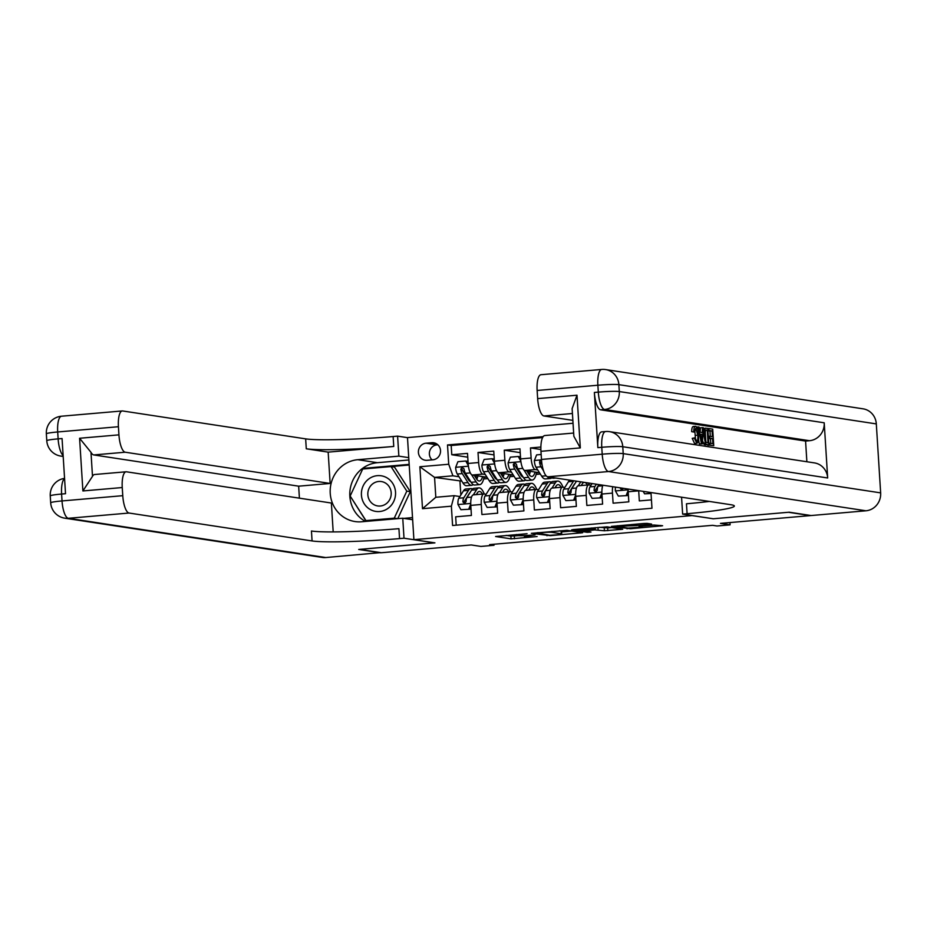 <?xml version="1.0" encoding="UTF-8"?>
<svg xmlns="http://www.w3.org/2000/svg" width="927" height="927" viewBox="0 0 927 927"><rect width="100%" height="100%" fill="white"/><g stroke="black" fill="none" stroke-linecap="round" stroke-linejoin="round"><path stroke-width="1.39" d="M527.069 533.709L495.586 536.501L511.055 538.854L537.104 536.524A8.702 0.626 176.4 0 1 526.119 536.814L524.821 536.617A8.702 0.626 176.4 0 1 524.381 536.455A8.702 0.626 176.4 0 1 530.314 535.482L535.053 534.925L529.108 535.296A8.702 0.626 176.4 0 1 518.123 535.597L516.837 535.4A8.702 0.626 176.4 0 1 516.385 535.227A8.702 0.626 176.4 0 1 522.318 534.265L527.069 533.709M649.757 524.392L651.611 524.091L647.127 523.384L643.697 523.477L611.449 526.409L630.499 528.726L662.608 525.736L653.929 525.03L639.062 526.455L642.179 527.046L628.031 528.1L617.475 526.409L636.756 525.528L649.757 524.392L649.723 523.778M713.014 518.738L691.994 515.586L413.905 539.665L434.925 542.863L359.502 549.387L381.391 552.735L471.24 544.949L480.881 546.42L493.998 545.285L489.618 544.624L712.608 525.319L716.988 525.991L730.105 524.856L729.966 522.561M713.014 518.796L788.437 512.272L810.337 515.609L720.476 523.384L730.105 524.856M567.046 530.314L531.368 533.338L550.418 535.655L582.654 532.724L567.046 530.314M573.268 529.572L607.092 526.849L622.701 529.259L604.404 530.777L594.694 529.908L584.219 530.962L590.986 532.04L587.278 532.318L571.553 529.92L573.268 529.572M540.87 447.034L530.476 447.926L540.881 449.514M537.73 469.943L535.308 469.572A11.089 3.453 -94.9 0 1 531.113 457.996L520.615 458.911L519.989 448.842L504.242 450.198L520.221 452.643M511.495 472.214L509.074 471.843A11.089 3.453 -94.9 0 1 504.879 460.267L494.381 461.183L493.755 451.113L478.008 452.469L478.645 462.538A11.089 3.453 85.1 0 0 482.84 474.114L485.261 474.485M493.987 454.914L478.008 452.469M456.2 525.18L455.678 516.814L471.414 515.447L470.789 505.377A11.089 3.453 85.1 0 1 473.338 494.879A11.089 3.453 85.1 0 1 473.593 494.879M486.107 494.276L484.091 493.975A11.089 3.453 85.1 0 0 483.824 493.964A11.089 3.453 85.1 0 0 481.275 504.473L481.913 514.543L497.66 513.176L497.023 503.118A11.089 3.453 85.1 0 1 499.572 492.608L502.84 487.417A21.205 6.605 -94.9 0 1 505.203 485.609A21.205 6.605 -94.9 0 1 510.534 491.739M512.341 492.017L510.325 491.704A11.089 3.453 -94.9 0 0 510.059 491.692A11.089 3.453 -94.9 0 0 507.521 502.202L508.147 512.272L523.894 510.916L523.257 500.847A11.089 3.453 85.1 0 1 525.806 490.337L529.074 485.145A21.205 6.605 -94.9 0 1 531.438 483.338A21.205 6.605 -94.9 0 1 536.768 489.468M538.575 489.746L536.559 489.433A11.089 3.453 -94.9 0 0 536.293 489.421A11.089 3.453 -94.9 0 0 533.755 499.931L534.381 510.001L550.128 508.645L549.491 498.575A11.089 3.453 85.1 0 1 552.04 488.065L555.308 482.874A21.205 6.605 -94.9 0 1 557.672 481.067A21.205 6.605 -94.9 0 1 563.002 487.196M564.821 487.475L562.793 487.162A11.089 3.453 -94.9 0 0 562.527 487.15A11.089 3.453 -94.9 0 0 559.989 497.66L560.615 507.729L576.362 506.374L575.725 496.304A11.089 3.453 85.1 0 1 578.274 485.794L580.765 481.831M591.055 485.203L589.027 484.891A11.089 3.453 -94.9 0 0 588.772 484.879A11.089 3.453 -94.9 0 0 586.223 495.389L586.849 505.458L602.596 504.103L601.959 494.033A11.089 3.453 85.1 0 1 602.898 485.203M612.724 486.698A11.089 3.453 -94.9 0 0 612.457 493.118L613.095 503.187L628.83 501.831L628.193 491.762A11.089 3.453 85.1 0 1 628.135 489.05M520.615 458.911A11.089 3.453 85.1 0 0 524.809 470.476L539.491 472.712M494.381 461.183A11.089 3.453 85.1 0 0 498.575 472.747L513.257 474.983M519.85 473.488L520.986 473.662M427.115 460.302L432.886 459.804A8.586 8.134 -81.3 0 0 433.639 442.758A8.586 8.134 -81.3 0 0 431.808 442.7L426.038 443.199A8.586 8.134 -81.3 0 0 425.284 460.244A8.586 8.134 -81.3 0 0 427.115 460.302M573.037 423.257L407.486 437.59L413.905 539.665M543.129 436.663L447.509 444.937L448.726 464.253L452.921 475.818L459.027 476.756M650.986 492.538L651.971 508.239L452.585 525.493L451.368 506.188L422.503 508.68L419.873 466.745L448.726 464.253M493.616 475.76L494.751 475.933M542.573 437.59L451.194 445.505L451.773 454.74L467.509 453.384L468.147 463.454A11.089 3.453 85.1 0 0 472.341 475.018L487.023 477.254M638.68 490.661A11.089 3.453 -94.9 0 0 638.691 490.846L639.329 500.916L651.438 499.873M504.879 460.267L504.242 450.198M531.113 457.996L530.476 447.926M467.382 478.019L468.517 478.205M452.921 475.818L434.566 477.405L435.806 497.278L454.172 495.678L451.368 506.188M461.797 481.125L434.566 477.405L419.873 466.745M459.873 496.548L454.172 495.678M493.998 545.285L493.929 544.242M459.954 481.287L460.823 495.053M536.119 474.415L540.337 474.045M509.885 476.687L514.103 476.316M483.651 478.958L487.869 478.587M475.968 478.054L477.347 477.926M484.01 477.359L486.339 477.15M467.753 457.185L451.773 454.74M451.194 445.505L447.509 444.937M502.214 475.783L503.581 475.655M510.244 475.087L512.573 474.879M499.827 492.608A11.089 3.453 85.1 0 0 499.572 492.608L510.059 491.692M526.061 490.337A11.089 3.453 85.1 0 0 525.806 490.337L536.293 489.421M528.448 473.512L529.815 473.384M536.478 472.816L538.807 472.608M552.295 488.065A11.089 3.453 85.1 0 0 552.04 488.065L562.527 487.15M578.541 485.794A11.089 3.453 85.1 0 0 578.274 485.794L588.772 484.879M435.806 497.278L422.503 508.68M437.811 444.786L436.988 444.867A8.586 8.134 -81.3 0 0 432.052 459.873M506.154 535.377L510.881 536.096L518.529 535.644M561.588 531.913L571.774 531.032M537.254 532.967L549.641 535.296L555.771 534.902A8.702 0.626 176.4 0 0 561.716 533.94A8.702 0.626 176.4 0 0 561.264 533.767L551.982 532.353A8.702 0.626 176.4 0 0 540.997 532.654L537.243 532.689M561.716 533.94L561.542 531.183A8.702 0.626 176.4 0 0 561.09 531.009L561.264 533.767M559.456 530.765L561.09 531.009M611.808 527.567L607.66 527.927L607.834 530.684M599.502 527.301L607.66 527.927M591.623 528.83L577.463 529.885L581.426 530.568L593.489 529.734L595.343 529.421L591.623 528.83L591.565 527.984M468.355 465.609L465.771 461.02L457.903 461.704L455.632 467.451A7.346 2.283 85.1 0 0 457.312 474.033L462.99 483.013A21.205 6.605 85.1 0 0 466.64 485.736L471.623 485.308A21.205 6.605 85.1 0 0 473.152 484.554M468.656 480.001A17.601 5.481 85.1 0 0 469.062 479.05M471.472 474.554L476.107 481.878A21.205 6.605 85.1 0 0 479.757 484.601A21.205 6.605 85.1 0 0 484.114 476.814M474.242 475.308L476.42 478.749A17.601 5.481 85.1 0 0 479.444 481.009A17.601 5.481 85.1 0 0 482.608 476.582M465.771 461.02L466.907 461.194L468.147 463.396M479.757 484.601L474.775 485.03A21.205 6.605 -94.9 0 1 471.125 482.307L465.435 473.338A7.346 2.283 -94.9 0 1 463.998 468.83L462.052 467.324L460.846 469.108A7.346 2.283 85.1 0 0 462.295 473.604L467.973 482.585A21.205 6.605 85.1 0 0 471.623 485.308M475.899 477.938A21.205 6.605 85.1 0 0 476.258 475.621M474.902 475.412A17.601 5.481 -94.9 0 1 474.763 476.13M470.719 481.669A17.601 5.481 -94.9 0 1 468.286 479.456L462.596 470.476A3.743 1.17 -94.9 0 1 462.109 469.294L460.846 469.108M476.791 479.294A17.601 5.481 85.1 0 0 477.903 475.864M476.269 494.624L477.312 492.967A17.601 5.481 -94.9 0 1 479.282 491.461A17.601 5.481 -94.9 0 1 482.515 494.079M473.338 494.867L476.594 489.688A21.205 6.605 -94.9 0 1 478.969 487.88A21.205 6.605 -94.9 0 1 484.288 494.01M460.928 509.711L469.931 509.201L460.928 509.711L457.95 504.415A7.346 2.283 -94.9 0 1 458.83 498.216L463.477 490.823A21.205 6.605 -94.9 0 1 465.852 489.016L470.835 488.575A21.205 6.605 85.1 0 0 468.471 490.383L463.813 497.787A7.346 2.283 85.1 0 0 462.909 501.936L464.659 503.407L466.061 501.658A7.346 2.283 -94.9 0 1 466.965 497.509L471.611 490.116A21.205 6.605 -94.9 0 1 473.987 488.309L478.969 487.88M468.795 509.027L470.731 504.137M470.881 506.814L469.931 509.201M472.457 489.062A21.205 6.605 85.1 0 0 470.835 488.575M477.532 494.508A17.601 5.481 85.1 0 0 476.93 493.581M462.909 501.936L464.172 502.121A3.743 1.17 -94.9 0 1 464.531 501.067L469.178 493.674A17.601 5.481 -94.9 0 1 469.989 492.689M386.026 477.324A18.019 17.068 -81.3 0 0 363.152 485.899A18.019 17.068 -81.3 0 0 370.927 509.862A18.019 17.068 -81.3 0 0 393.813 501.275A18.019 17.068 -81.3 0 0 386.026 477.324M384.682 482.608A12.329 11.68 -81.3 0 0 381.379 481.553A12.329 11.68 -81.3 0 0 368.367 490.198A12.329 11.68 -81.3 0 0 374.346 504.879A12.329 11.68 -81.3 0 0 377.66 505.933A12.329 11.68 -81.3 0 0 390.661 497.301A12.329 11.68 -81.3 0 0 384.682 482.608M397.579 518.657L394.265 518.158L365.945 520.603L350.163 496.038L362.7 469.016L391.02 466.571L394.52 467.104L410.313 491.669L397.787 518.645M369.247 521.113L365.945 520.603M409.213 465.006L391.043 466.571L406.802 491.136L394.265 518.158M410.313 491.669L406.802 491.136M380.591 552.608L325.771 557.544L68.32 518.297A16.628 15.759 -81.3 0 1 64.774 518.181A16.628 16.628 0 0 1 50.684 502.782A16.628 1.194 -3.6 0 1 62.028 500.939L122.77 495.678A16.628 5.18 85.1 0 0 129.062 513.037L68.32 518.297A16.628 5.18 -94.9 0 1 62.028 500.939L61.599 494.045L65.527 493.709L62.063 438.529L58.123 438.865L57.694 431.97A16.628 5.18 -94.9 0 1 61.506 416.211L122.248 410.951A16.628 5.18 85.1 0 0 118.424 426.721L57.694 431.97A16.628 1.194 176.4 0 0 46.35 433.813A16.628 16.628 0 0 1 61.506 416.211M380.603 552.793L358.714 549.456L434.659 542.828M408.749 457.648L398.853 456.142L357.787 459.699A31.182 29.537 -81.3 0 0 330.197 489.78A31.182 29.537 -81.3 0 0 355.041 521.553A31.182 29.537 -81.3 0 0 361.692 521.762L402.758 518.216L404.01 538.216L399.549 538.599A69.282 4.948 -3.6 0 1 312.075 540.939L129.062 513.037M398.853 456.142L397.59 436.142L393.129 436.524A69.282 4.948 -3.6 0 1 305.655 438.865L122.642 410.962A16.628 5.18 85.1 0 0 122.248 410.951M328.17 452.133L393.755 446.455A69.282 4.948 -3.6 0 1 306.281 448.795L328.17 452.133L330.139 483.454L298.656 486.177L299.409 498.158M333.187 531.913L331.368 503.037L126.466 471.797A16.628 5.18 85.1 0 0 126.072 471.785A16.628 5.18 85.1 0 0 122.248 487.544L82.897 490.951L79.583 438.262L90.985 452.318L92.491 476.339A16.628 5.18 -94.9 0 1 94.589 474.508L126.072 471.785M79.583 438.262L118.934 434.856L118.424 426.721M118.934 434.856A16.628 5.18 85.1 0 0 125.238 452.214L93.754 454.937A16.628 5.18 -94.9 0 1 90.985 452.318M330.139 483.454L125.238 452.214M325.771 557.544A16.628 15.759 98.7 0 1 322.225 557.428L64.774 518.181M412.654 519.723L402.758 518.216M434.659 542.886L404.01 538.216M407.486 437.648L397.59 436.142M122.77 495.678L122.248 487.544M298.656 486.177L93.754 454.937M399.549 538.599L398.923 528.668A69.282 4.948 -3.6 0 1 311.449 531.009L312.075 540.939M92.491 476.339L82.897 490.951M365.458 521.438A31.182 29.537 98.7 0 1 350.441 487.672A31.182 29.537 98.7 0 1 377.405 462.689L408.888 459.966M409.166 464.381L363.071 468.367L362.77 469.016M403.801 518.378L412.515 517.614M350.197 496.096L366.269 521.368M365.667 468.761L363.071 468.367M695.563 440.105L694.74 429.664M696.559 441.379C697.672 441.055 698.077 438.992 697.799 435.18L695.76 428.216L694.543 432.144L691.669 431.669C691.739 428.204 692.342 426.478 693.466 426.478L695.563 426.304C697.208 426.988 698.205 429.989 698.541 435.284C698.831 440.36 698.193 443.025 696.652 443.28L694.555 443.465L692.226 438.344L695.03 437.776L696.722 441.379M700.175 432.26L700.43 427.753L703.315 427.695L702.272 443.929L701.438 443.801L698.309 426.93L699.097 427.046L700.012 432.237L702.249 432.573L702.527 427.567M702.272 443.929L699.329 443.975L698.529 439.618M713.744 445.678L710.036 445.111L709.92 443.199L712.875 443.651L712.562 438.564L709.792 438.135L709.676 436.223L712.434 436.652L712.075 430.916L708.981 430.452L708.854 428.541L712.701 429.12L713.744 445.678L707.915 445.018M710.742 443.326L710.464 438.738L708.483 438.436M710.302 436.327L709.978 431.101L707.996 430.8M827.672 477.973L622.77 446.733A16.628 15.759 -81.3 0 0 609.537 431.658L814.439 462.897A16.628 15.759 98.7 0 1 827.672 477.973L824.207 422.793A16.628 15.759 98.7 0 1 809.503 440.707L805.575 441.055L600.661 409.815A16.628 5.18 -94.9 0 1 594.369 392.457L597.845 447.637A16.628 5.18 -94.9 0 1 601.658 431.866L605.598 431.53A16.628 5.18 85.1 0 0 601.774 447.289L597.845 447.637M805.575 441.055L806.872 461.739M703.269 428.32L707.846 428.378L708.888 444.937L706.154 444.276L705.308 442.979L704.068 436.096C703.72 430.8 704.358 428.135 705.968 428.1M708.888 444.937L704.057 444.462L702.481 440.592M789.225 512.202L713.28 518.772L682.631 514.103L687.092 513.709A69.282 4.948 176.4 0 0 734.346 506.026A69.282 4.948 176.4 0 0 730.789 504.705L547.776 476.802A16.628 5.18 -94.9 0 1 541.472 459.444L602.214 454.184L601.774 447.289A16.628 1.194 176.4 0 1 622.77 446.733L623.211 453.627L880.65 492.874A16.628 15.759 98.7 0 1 865.945 510.789L811.113 515.539L789.225 512.202M681.565 497.196L682.631 514.103M580.314 447.903L573.859 436.327L572.121 408.622L577 395.215L580.314 447.903L540.962 451.31L541.472 459.444M540.962 451.31A16.628 5.18 -94.9 0 1 544.786 435.539L573.651 433.048M876.316 423.906L618.865 384.659A16.628 15.759 -81.3 0 0 605.632 369.583L863.072 408.83A16.628 15.759 98.7 0 1 876.316 423.906L880.65 492.874M572.851 420.371L543.94 415.968A16.628 5.18 -94.9 0 1 537.648 398.61L577 395.215M594.369 392.457L598.309 392.121L597.869 385.226L537.139 390.476L537.648 398.61M537.139 390.476A16.628 5.18 -94.9 0 1 540.962 374.717L601.693 369.456A16.628 5.18 85.1 0 0 597.869 385.226A16.628 1.194 176.4 0 1 618.865 384.659L619.306 391.553L824.207 422.793M687.092 513.709L686.467 503.778A69.282 4.948 176.4 0 0 709.317 501.426M708.854 428.541L707.869 428.622M708.981 430.452L707.985 430.534M712.075 430.916L709.978 431.101M709.676 436.223L708.344 436.339M709.792 438.135L708.471 438.251M712.562 438.564L710.464 438.738M709.92 443.199L708.784 443.303M710.036 445.111L707.938 445.296M705.574 430.058L704.81 436.246L706.073 442.272L708.031 442.909L707.231 430.174L705.829 430.001M704.068 436.096L702.77 436.2M705.308 442.979L703.211 443.164M706.154 444.276L704.057 444.462M705.853 441.912L705.146 430.545M707.231 430.174L705.25 430.348M701.901 438.946L702.145 434.45L700.348 434.172L701.727 441.947L701.901 438.946L701.206 439.004M698.309 426.93L696.687 427.069M701.438 443.801L699.329 443.975M702.145 434.45L700.43 434.601M697.799 435.18L695.702 435.366M694.763 443.465L696.861 443.28L694.323 438.158L692.226 438.344M694.323 438.158L695.03 437.776M694.543 432.144L691.669 431.669M693.767 431.484C693.836 428.019 694.439 426.293 695.563 426.304M494.589 463.349L492.005 458.749L484.137 459.433L481.866 465.18A7.346 2.283 85.1 0 0 483.546 471.762L489.224 480.742A21.205 6.605 85.1 0 0 492.874 483.465L497.857 483.037A21.205 6.605 85.1 0 0 499.386 482.283M494.891 477.729A17.601 5.481 85.1 0 0 495.296 476.779M497.706 472.295L502.341 479.607A21.205 6.605 85.1 0 0 505.991 482.33A21.205 6.605 85.1 0 0 510.348 474.543M500.476 473.037L502.654 476.478A17.601 5.481 85.1 0 0 505.678 478.738A17.601 5.481 85.1 0 0 508.842 474.311M492.005 458.749L493.152 458.923L494.381 461.125M505.991 482.33L501.009 482.758A21.205 6.605 -94.9 0 1 497.359 480.035L491.669 471.067A7.346 2.283 -94.9 0 1 490.232 466.559L488.286 465.053L487.081 466.837A7.346 2.283 85.1 0 0 488.529 471.333L494.207 480.313A21.205 6.605 85.1 0 0 497.857 483.037M502.133 475.667A21.205 6.605 85.1 0 0 502.504 473.349M501.136 473.141A17.601 5.481 -94.9 0 1 500.997 473.859M496.953 479.398A17.601 5.481 -94.9 0 1 494.52 477.185L488.842 468.205A3.743 1.17 -94.9 0 1 488.344 467.023L487.081 466.837M503.025 477.023A17.601 5.481 85.1 0 0 504.137 473.593M520.823 461.078L518.239 456.478L510.371 457.162L508.1 462.909A7.346 2.283 85.1 0 0 509.78 469.502L515.458 478.471A21.205 6.605 85.1 0 0 519.108 481.194L524.091 480.765A21.205 6.605 85.1 0 0 525.621 480.012M521.125 475.458A17.601 5.481 85.1 0 0 521.53 474.508M523.94 470.024L528.575 477.335A21.205 6.605 85.1 0 0 532.225 480.059A21.205 6.605 85.1 0 0 536.582 472.272M526.71 470.765L528.888 474.207A17.601 5.481 85.1 0 0 531.913 476.466A17.601 5.481 85.1 0 0 535.076 472.04M518.239 456.478L519.387 456.652L520.615 458.853M532.225 480.059L527.243 480.487A21.205 6.605 -94.9 0 1 523.593 477.764L517.915 468.795A7.346 2.283 -94.9 0 1 516.466 464.288L514.52 462.782L513.315 464.566A7.346 2.283 85.1 0 0 514.763 469.062L520.441 478.042A21.205 6.605 85.1 0 0 524.091 480.765M528.378 473.396A21.205 6.605 85.1 0 0 528.738 471.078M527.37 470.87A17.601 5.481 -94.9 0 1 527.231 471.588M523.187 477.127A17.601 5.481 -94.9 0 1 520.754 474.914L515.076 465.933A3.743 1.17 -94.9 0 1 514.578 464.751L513.315 464.566M529.259 474.751A17.601 5.481 85.1 0 0 530.371 471.322M541.159 454.497L536.606 454.89L534.334 460.638A7.346 2.283 85.1 0 0 536.015 467.231L541.692 476.2A21.205 6.605 85.1 0 0 545.343 478.923L550.337 478.494A21.205 6.605 85.1 0 0 551.855 477.741M547.312 476.663A21.205 6.605 85.1 0 0 550.337 478.494M555.794 478.019L553.477 478.216A21.205 6.605 -94.9 0 1 551.333 477.335M541.553 460.568L539.862 461.055L539.56 462.295A7.346 2.283 85.1 0 0 540.997 466.791L543.558 470.846M542.11 464.937L541.31 463.674A3.743 1.17 -94.9 0 1 540.812 462.48L539.56 462.295M502.504 492.353L503.546 490.696A17.601 5.481 -94.9 0 1 505.516 489.201A17.601 5.481 -94.9 0 1 508.761 491.808M487.162 507.44L496.165 506.93L487.162 507.44L484.184 502.144A7.346 2.283 -94.9 0 1 485.064 495.945L489.723 488.552A21.205 6.605 -94.9 0 1 492.086 486.745L497.069 486.316A21.205 6.605 85.1 0 0 494.705 488.112L490.047 495.516A7.346 2.283 85.1 0 0 489.155 499.665L490.893 501.136L492.295 499.386A7.346 2.283 -94.9 0 1 493.199 495.238L497.845 487.845A21.205 6.605 -94.9 0 1 500.221 486.038L505.203 485.609M495.03 506.756L496.965 501.866M497.115 504.543L496.165 506.93M498.691 486.791A21.205 6.605 85.1 0 0 497.069 486.316M503.767 492.237A17.601 5.481 85.1 0 0 503.164 491.31M489.155 499.665L490.406 499.85A3.743 1.17 -94.9 0 1 490.765 498.796L495.412 491.403A17.601 5.481 -94.9 0 1 496.235 490.418M528.738 490.082L529.78 488.425A17.601 5.481 -94.9 0 1 531.75 486.93A17.601 5.481 -94.9 0 1 534.995 489.537M513.396 505.169L522.399 504.659L513.396 505.169L510.418 499.873A7.346 2.283 -94.9 0 1 511.298 493.674L515.957 486.281A21.205 6.605 -94.9 0 1 518.32 484.473L523.303 484.045A21.205 6.605 85.1 0 0 520.939 485.841L516.281 493.245A7.346 2.283 85.1 0 0 515.389 497.393L517.127 498.865L518.529 497.115A7.346 2.283 -94.9 0 1 519.433 492.967L524.079 485.574A21.205 6.605 -94.9 0 1 526.455 483.767L531.438 483.338M521.264 504.485L523.199 499.595M523.349 502.272L522.399 504.659M524.925 484.52A21.205 6.605 85.1 0 0 523.303 484.045M530.001 489.966A17.601 5.481 85.1 0 0 529.398 489.039M515.389 497.393L516.64 497.579A3.743 1.17 -94.9 0 1 516.999 496.524L521.646 489.132A17.601 5.481 -94.9 0 1 522.469 488.147M554.983 487.811L556.015 486.154A17.601 5.481 -94.9 0 1 557.984 484.659A17.601 5.481 -94.9 0 1 561.229 487.266M539.63 502.897L548.633 502.388L539.63 502.897L536.663 497.602A7.346 2.283 -94.9 0 1 537.533 491.403L542.191 484.01A21.205 6.605 -94.9 0 1 544.555 482.202L549.537 481.773A21.205 6.605 85.1 0 0 547.173 483.581L542.515 490.974A7.346 2.283 85.1 0 0 541.623 495.122L543.361 496.605L544.763 494.844A7.346 2.283 -94.9 0 1 545.667 490.696L550.325 483.303A21.205 6.605 -94.9 0 1 552.689 481.495L557.672 481.067M547.498 502.214L549.433 497.324M549.584 500.001L548.633 502.388M551.171 482.249A21.205 6.605 85.1 0 0 549.537 481.773M556.246 487.695A17.601 5.481 85.1 0 0 555.632 486.768M541.623 495.122L542.874 495.308A3.743 1.17 -94.9 0 1 543.234 494.253L547.88 486.86A17.601 5.481 -94.9 0 1 548.703 485.875M581.217 485.539L582.249 483.882A17.601 5.481 -94.9 0 1 584.219 482.388A17.601 5.481 -94.9 0 1 584.369 482.376M584.902 482.457A17.601 5.481 -94.9 0 1 587.463 484.995M588.378 482.99A21.205 6.605 -94.9 0 1 589.236 484.925M565.864 500.626L574.867 500.117L565.864 500.626L562.898 495.331A7.346 2.283 -94.9 0 1 563.767 489.132L568.425 481.739A21.205 6.605 -94.9 0 1 569.954 480.174M573.732 499.943L575.667 495.053M575.818 497.729L574.867 500.117M573.79 480.765A21.205 6.605 85.1 0 0 573.407 481.31L568.749 488.703A7.346 2.283 85.1 0 0 567.857 492.851L569.595 494.334L571.009 492.573A7.346 2.283 -94.9 0 1 571.901 488.425L576.467 481.171M582.48 485.424A17.601 5.481 85.1 0 0 581.866 484.497M567.857 492.851L569.12 493.037A3.743 1.17 -94.9 0 1 569.468 491.982L574.114 484.589A17.601 5.481 -94.9 0 1 574.937 483.604M592.098 498.355L601.102 497.845L592.098 498.355L589.132 493.06A7.346 2.283 -94.9 0 1 590.001 486.86L592.086 483.558M599.966 497.672L601.901 492.782M602.052 495.458L601.102 497.845M596.385 484.207L594.983 486.432A7.346 2.283 85.1 0 0 594.091 490.58L595.829 492.063L597.243 490.302A7.346 2.283 -94.9 0 1 598.135 486.165L599.109 484.624M594.091 490.58L595.354 490.765A3.743 1.17 -94.9 0 1 595.702 489.711L598.923 484.601M618.332 496.084L627.347 495.574L618.332 496.084L615.366 490.789A7.346 2.283 -94.9 0 1 615.482 487.115M626.2 495.4L628.135 490.51M628.286 493.187L627.347 495.574M620.348 487.857A7.346 2.283 85.1 0 0 620.325 488.309L621.542 489.804L623.442 488.332M620.325 488.309L621.588 488.506A3.743 1.17 -94.9 0 1 621.681 488.065M643.187 491.345L644.566 493.813L651.021 493.257M644.566 493.813L651.044 493.523M535.308 469.572L524.809 470.476M509.074 471.843L498.575 472.747M482.84 474.114L472.341 475.018M481.275 504.473L470.789 505.377M638.691 490.846L628.193 491.762M612.457 493.118L601.959 494.033M586.223 495.389L575.725 496.304M559.989 497.66L549.491 498.575M533.755 499.931L523.257 500.847M507.521 502.202L497.023 503.118M478.645 462.538L468.147 463.454M436.988 444.867L426.038 443.199M435.412 443.245L431.808 442.7M514.311 536.003L514.485 538.761M510.881 536.096L511.055 538.854M580.765 532.399L580.8 533.025M546.918 534.879L546.976 535.748M551.924 531.414L551.982 532.353M620.8 528.935L620.847 529.56M604.23 528.019L604.404 530.777M597.985 527.428L598.135 529.815M587.22 531.449L587.278 532.318M595.099 527.683L595.204 529.375M636.664 524.079L636.756 525.528M633.234 524.381L633.315 525.609M631.565 524.52L631.623 525.354M641.751 526.084L641.808 526.907M660.847 525.47L660.881 526.096M627.011 527.95L627.069 528.819M468.425 466.2L455.678 467.301M467.973 482.585L462.99 483.013M476.107 481.878L471.125 482.307M462.295 473.604L457.312 474.033M470.302 472.909L465.435 473.338M458.031 504.543L470.719 503.454M471.611 490.116L476.594 489.688M463.477 490.823L468.471 490.383M466.965 497.509L471.507 497.115M458.83 498.216L463.813 497.787M393.755 446.455L393.129 436.524M306.281 448.795L305.655 438.865M63.129 455.551A16.628 5.18 -94.9 0 1 58.123 438.865A16.628 1.194 -3.6 0 0 46.779 440.719A16.628 16.628 0 0 0 60.869 456.107A16.628 15.759 -81.3 0 0 63.175 456.281M64.566 478.378A16.628 16.628 0 0 0 50.255 495.887A16.628 1.194 176.4 0 1 61.599 494.045A16.628 5.18 -94.9 0 1 64.577 478.587M377.405 462.689L357.787 459.699M865.945 510.789L608.506 471.542L547.776 476.802M809.503 440.707L604.601 409.467L600.661 409.815M572.423 413.5L543.94 415.968M605.991 431.542A16.628 5.18 85.1 0 0 605.598 431.53A16.628 16.628 0 0 1 609.537 431.658M608.506 471.542A16.628 15.759 -81.3 0 0 623.211 453.627A16.628 1.194 -3.6 0 0 602.214 454.184A16.628 5.18 85.1 0 0 608.506 471.542M602.087 369.467A16.628 5.18 85.1 0 0 601.693 369.456A16.628 16.628 0 0 1 605.632 369.583M604.601 409.467A16.628 15.759 -81.3 0 0 619.306 391.553A16.628 1.194 -3.6 0 0 598.309 392.121A16.628 5.18 85.1 0 0 604.601 409.467M707.092 444.659L704.995 444.844M494.659 463.929L481.913 465.03M494.207 480.313L489.224 480.742M502.341 479.607L497.359 480.035M488.529 471.333L483.546 471.762M496.548 470.638L491.669 471.067M520.904 461.658L508.158 462.77M520.441 478.042L515.458 478.471M528.575 477.335L523.593 477.764M514.763 469.062L509.78 469.502M522.782 468.367L517.915 468.795M541.507 459.873L534.392 460.499M546.165 475.818L541.692 476.2M540.997 466.791L536.015 467.231M484.265 502.272L496.953 501.183M497.845 487.845L502.84 487.417M489.723 488.552L494.705 488.112M493.199 495.238L497.741 494.844M485.064 495.945L490.047 495.516M510.499 500.012L523.187 498.911M524.079 485.574L529.074 485.145M515.957 486.281L520.939 485.841M519.433 492.967L523.975 492.573M511.298 493.674L516.281 493.245M536.733 497.741L549.421 496.64M550.325 483.303L555.308 482.874M542.191 484.01L547.173 483.581M545.667 490.696L550.209 490.313M537.533 491.403L542.515 490.974M562.967 495.47L575.655 494.369M568.425 481.739L573.407 481.31M571.901 488.425L576.443 488.042M563.767 489.132L568.749 488.703M589.201 493.199L601.89 492.098M598.135 486.165L602.677 485.771M590.001 486.86L594.983 486.432M615.435 490.928L628.124 489.827M483.824 493.964L473.338 494.879M516.339 534.497L516.385 535.227M524.323 535.621L524.381 536.455M577.428 529.213L577.463 529.885M595.238 527.672L595.343 529.421M617.428 525.748L617.475 526.409M642.121 526.049L642.179 527.046M63.187 456.466L60.869 456.107M46.779 440.719L46.35 433.813M50.684 502.782L50.255 495.887"/></g></svg>
